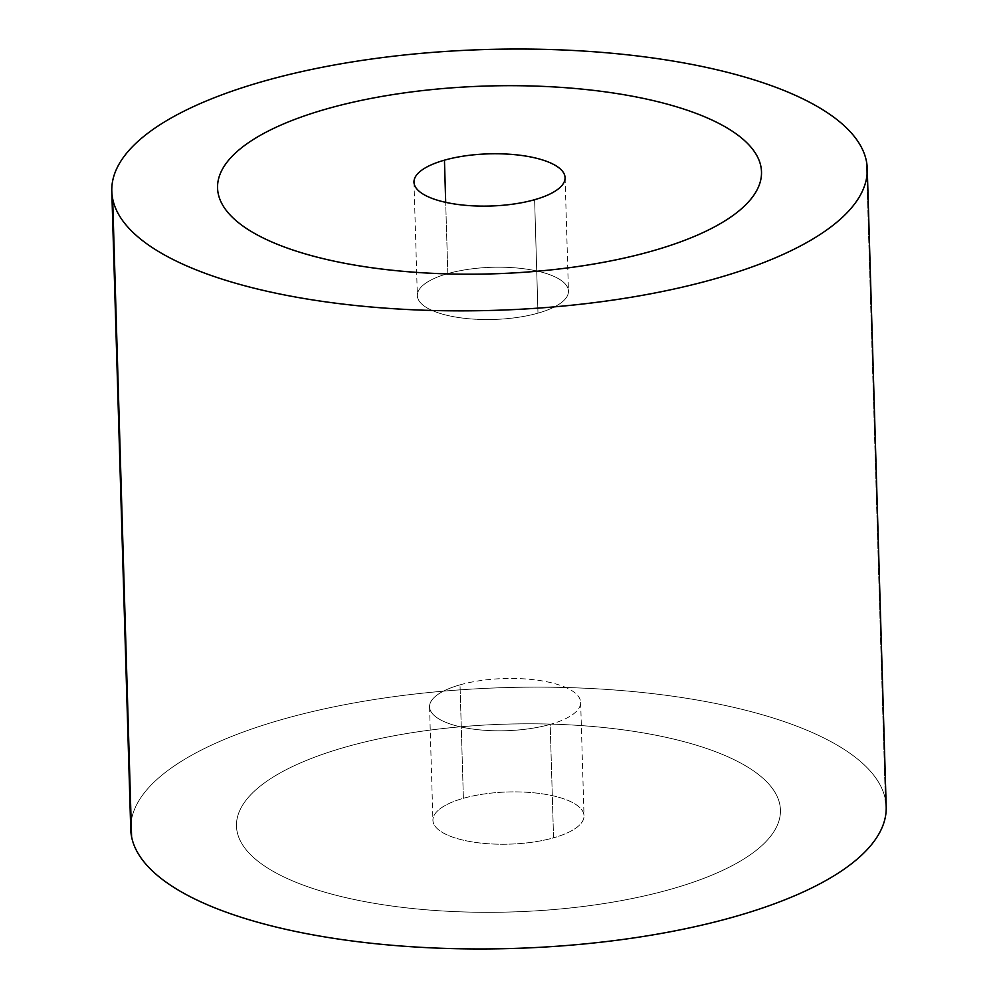 <?xml version="1.0" encoding="UTF-8"?>
<svg xmlns="http://www.w3.org/2000/svg" width="998" height="998" viewBox="0 0 998 998"><rect width="100%" height="100%" fill="white"/><g stroke="black" fill="none" stroke-linecap="round" stroke-linejoin="round"><path stroke-width="0.75" stroke-dasharray="4.99 3.74" d="M130.738 829.263A377.905 130.488 178.3 0 1 493.561 688.009A377.905 130.488 178.3 0 1 885.338 799.248L866.401 161.14L885.338 799.248A377.905 130.488 178.3 0 1 886.199 806.846M885.338 799.248A377.905 130.488 -1.7 0 0 482.545 688.495A377.905 130.488 -1.7 0 0 131.599 836.86M779.812 804.513A272.092 93.949 178.3 0 1 670.781 889.23A272.092 93.949 178.3 0 1 394.759 906.409A272.092 93.949 178.3 0 1 237.125 831.596A272.092 93.949 178.3 0 1 346.156 746.878A272.092 93.949 178.3 0 1 622.178 729.7A272.092 93.949 178.3 0 1 779.812 804.513A272.092 93.949 -1.7 0 0 622.178 729.7A272.092 93.949 -1.7 0 0 346.156 746.878A272.092 93.949 -1.7 0 0 290.231 879.862A272.092 93.949 -1.7 0 0 670.781 889.243A272.092 93.949 -1.7 0 0 726.706 756.272A272.092 93.949 -1.7 0 0 346.156 746.891A272.092 93.949 -1.7 0 0 236.501 826.119A272.092 93.949 -1.7 0 0 237.125 831.596A272.092 93.949 -1.7 0 0 394.759 906.409A272.092 93.949 -1.7 0 0 670.781 889.23L670.781 889.243A272.092 93.949 178.3 0 1 387.598 905.423A272.092 93.949 178.3 0 1 236.501 826.132A272.092 93.949 178.3 0 1 346.156 746.891L346.156 746.891A272.092 93.949 178.3 0 1 629.351 730.711A272.092 93.949 178.3 0 1 780.436 809.989A272.092 93.949 -1.7 0 0 779.812 804.513M761.499 171.868A272.092 93.949 -1.7 0 0 760.875 166.404A272.092 93.949 -1.7 0 0 603.241 91.591A272.092 93.949 -1.7 0 0 327.219 108.77A272.092 93.949 -1.7 0 0 217.564 188.011A272.092 93.949 178.3 0 1 327.219 108.77L327.219 108.757A272.092 93.949 178.3 0 1 603.241 91.591A272.092 93.949 178.3 0 1 760.875 166.404A272.092 93.949 178.3 0 1 761.499 171.868M447.815 273.602L445.694 202.344L447.815 273.602A75.586 26.098 -1.7 0 0 417.351 295.62A75.586 26.098 -1.7 0 0 459.317 317.638A75.586 26.098 -1.7 0 0 537.984 313.147A75.586 26.098 -1.7 0 0 568.448 291.129A75.586 26.098 -1.7 0 0 526.47 269.111A75.586 26.098 -1.7 0 0 447.815 273.602A75.586 26.098 178.3 0 1 553.516 276.209A75.586 26.098 178.3 0 1 537.984 313.147L534.616 199.7L537.984 313.147A75.586 26.098 178.3 0 1 432.271 310.54A75.586 26.098 178.3 0 1 447.815 273.602M460.016 684.853A75.586 26.098 178.3 0 1 538.683 680.362A75.586 26.098 178.3 0 1 580.649 702.38A75.586 26.098 178.3 0 1 550.185 724.398L553.553 837.833A75.586 26.098 -1.7 0 0 584.017 815.828A75.586 26.098 -1.7 0 0 542.051 793.797A75.586 26.098 -1.7 0 0 463.384 798.3L460.016 684.853A75.586 26.098 -1.7 0 0 444.484 721.791A75.586 26.098 -1.7 0 0 550.185 724.398A75.586 26.098 -1.7 0 0 565.729 687.46A75.586 26.098 -1.7 0 0 460.016 684.853L463.384 798.3A75.586 26.098 -1.7 0 0 432.92 820.306A75.586 26.098 -1.7 0 0 474.898 842.337A75.586 26.098 -1.7 0 0 553.553 837.833L550.185 724.398A75.586 26.098 178.3 0 1 471.53 728.889A75.586 26.098 178.3 0 1 429.552 706.871A75.586 26.098 178.3 0 1 460.016 684.853M463.384 798.3A75.586 26.098 178.3 0 1 569.097 800.895A75.586 26.098 178.3 0 1 553.553 837.833A75.586 26.098 178.3 0 1 447.853 835.226A75.586 26.098 178.3 0 1 463.384 798.3M670.781 889.23A272.092 93.949 -1.7 0 0 780.436 809.977A272.092 93.949 178.3 0 1 670.781 889.243L670.781 889.23M565.08 177.694L568.448 291.129M413.983 182.172L417.351 295.62M580.649 702.38L584.017 815.828M429.552 706.871L432.92 820.306"/><path stroke-width="1.5" d="M867.262 168.737L886.199 806.846A377.905 130.488 178.3 0 1 523.376 948.1A377.905 130.488 178.3 0 1 131.599 836.86L112.662 198.752A377.905 130.488 -1.7 0 0 504.439 309.991A377.905 130.488 -1.7 0 0 867.262 168.737A377.905 130.488 -1.7 0 0 866.401 161.14A377.905 130.488 -1.7 0 0 474.624 49.9A377.905 130.488 -1.7 0 0 111.801 191.154A377.905 130.488 -1.7 0 0 112.662 198.752L131.599 836.86A377.905 130.488 -1.7 0 0 534.392 947.601A377.905 130.488 -1.7 0 0 885.338 799.248M131.599 836.86A377.905 130.488 178.3 0 1 130.738 829.263L111.801 191.154M112.662 198.752A377.905 130.488 178.3 0 1 463.608 50.399A377.905 130.488 178.3 0 1 866.401 161.14A377.905 130.488 178.3 0 1 515.455 309.505A377.905 130.488 178.3 0 1 112.662 198.752M651.844 251.122A272.092 93.949 -1.7 0 0 761.499 171.868A272.092 93.949 178.3 0 1 761.499 171.881A272.092 93.949 178.3 0 1 651.844 251.122A272.092 93.949 178.3 0 1 271.294 241.728A272.092 93.949 178.3 0 1 327.219 108.757A272.092 93.949 178.3 0 1 707.769 118.138A272.092 93.949 178.3 0 1 651.844 251.109A272.092 93.949 178.3 0 1 375.822 268.3A272.092 93.949 178.3 0 1 218.188 193.487A272.092 93.949 -1.7 0 0 375.822 268.3A272.092 93.949 -1.7 0 0 651.844 251.122L651.844 251.109A272.092 93.949 -1.7 0 0 761.499 171.868A272.092 93.949 -1.7 0 0 610.402 92.577A272.092 93.949 -1.7 0 0 327.219 108.757A272.092 93.949 -1.7 0 0 217.564 188.011A272.092 93.949 -1.7 0 0 218.188 193.487A272.092 93.949 178.3 0 1 217.564 188.023A272.092 93.949 178.3 0 1 217.564 188.011A272.092 93.949 -1.7 0 0 368.649 267.289A272.092 93.949 -1.7 0 0 651.844 251.109M444.447 160.167A75.586 26.098 178.3 0 1 523.102 155.663A75.586 26.098 178.3 0 1 565.08 177.694A75.586 26.098 178.3 0 1 534.616 199.7A75.586 26.098 178.3 0 1 455.949 204.203A75.586 26.098 178.3 0 1 413.983 182.172A75.586 26.098 178.3 0 1 444.447 160.167L445.694 202.344L444.447 160.167A75.586 26.098 -1.7 0 0 428.903 197.105A75.586 26.098 -1.7 0 0 534.616 199.7A75.586 26.098 -1.7 0 0 550.148 162.774A75.586 26.098 -1.7 0 0 444.447 160.167"/></g></svg>
